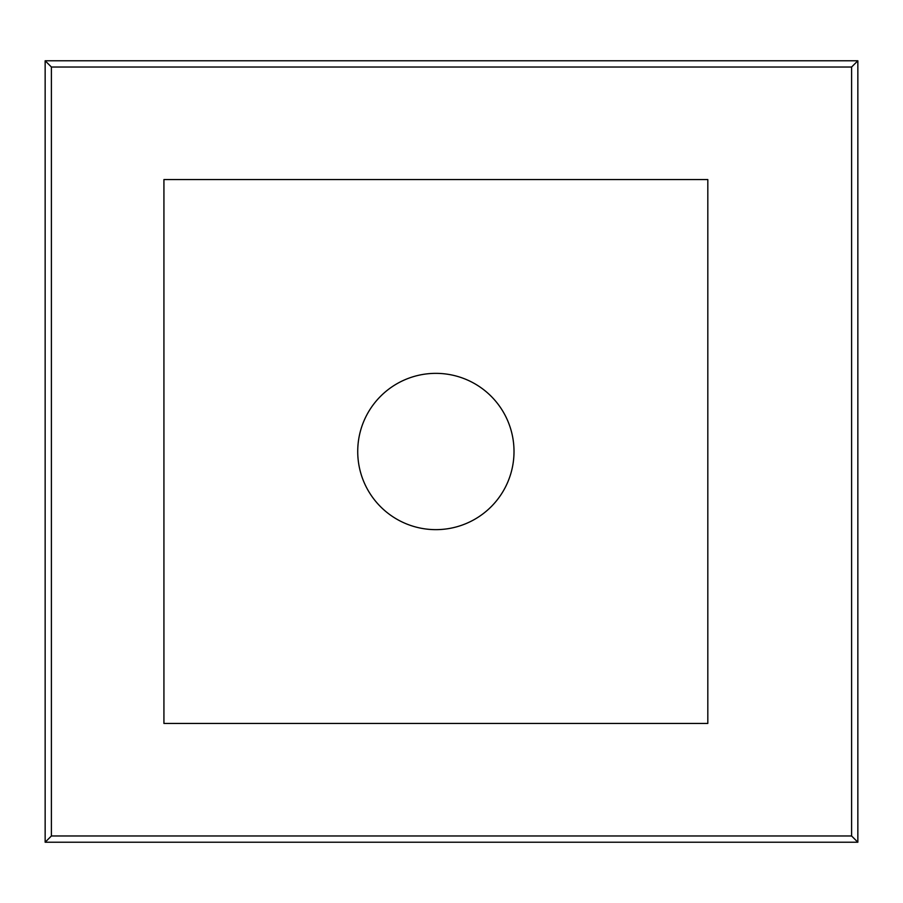 <?xml version="1.0" encoding="UTF-8"?>
<svg xmlns="http://www.w3.org/2000/svg" width="903" height="903" viewBox="0 0 903 903"><rect width="100%" height="100%" fill="white"/><g stroke="black" fill="none" stroke-linecap="round" stroke-linejoin="round"><path stroke-width="1.35" d="M857.85 842.217L857.85 60.783L45.15 60.783L45.15 842.217L857.85 842.217L851.597 835.975L851.597 67.025L857.85 60.783M435.867 529.643A78.143 78.143 0 0 0 514.01 451.5A78.143 78.143 0 0 0 435.867 373.357A78.143 78.143 0 0 0 357.723 451.5A78.143 78.143 0 0 0 435.867 529.643M163.928 179.562L707.817 179.562L707.817 723.438L163.928 723.438L163.928 179.562M45.15 842.217L51.403 835.975L851.597 835.975M45.15 60.783L51.403 67.025L51.403 835.975M851.597 67.025L51.403 67.025"/></g></svg>
